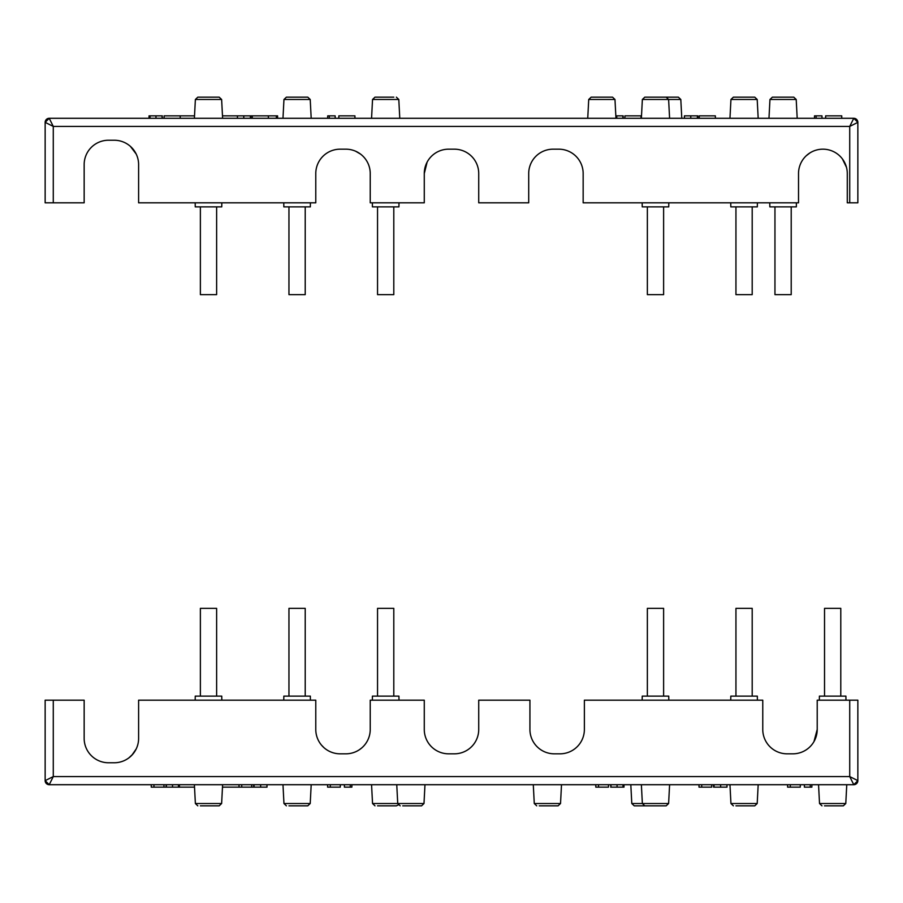 <?xml version="1.0" encoding="UTF-8"?>
<svg xmlns="http://www.w3.org/2000/svg" width="903" height="903" viewBox="0 0 903 903"><rect width="100%" height="100%" fill="white"/><g stroke="black" fill="none" stroke-linecap="round" stroke-linejoin="round"><path stroke-width="1.35" d="M200.376 206.877L200.376 294.649L216.63 294.649L216.63 206.877M791.209 206.877L791.209 294.649L774.955 294.649L774.955 206.877M288.96 206.877L288.96 294.649L305.214 294.649L305.214 206.877M752.199 206.877L752.199 294.649L735.945 294.649L735.945 206.877M53.277 202.814L53.277 126.42L49.213 118.293L45.15 122.356L53.277 126.42L849.723 126.42L853.786 118.293L49.213 118.293A4.063 4.063 0 0 0 45.15 122.356L45.15 202.814L84.16 202.814L84.16 164.617A24.381 24.381 0 0 1 108.541 140.236L114.23 140.236A24.381 24.381 0 0 1 138.61 164.617L138.61 202.814L315.779 202.814L315.779 173.557A24.381 24.381 0 0 1 340.16 149.176L345.849 149.176A24.381 24.381 0 0 1 370.23 173.557A24.381 24.381 0 0 0 360.478 154.052L355.601 151.207M427.119 162.134A24.381 24.381 0 0 0 424.275 173.557L427.119 162.134L424.275 173.557A24.381 24.381 0 0 1 448.656 149.176L454.344 149.176A24.381 24.381 0 0 1 478.725 173.557L478.725 202.814L528.706 202.814L528.706 173.557A24.381 24.381 0 0 1 553.087 149.176L558.776 149.176A24.381 24.381 0 0 1 583.157 173.557L583.157 202.814L798.523 202.814L798.523 173.557A24.381 24.381 0 0 1 822.904 149.176A24.381 24.381 0 0 1 847.285 173.557L847.285 202.814L857.85 202.814L857.85 122.356L849.723 126.42L849.723 202.814M454.344 149.176A24.381 24.381 0 0 1 478.725 173.557M370.23 173.557L370.23 202.814L424.275 202.814L424.275 173.557A24.381 24.381 0 0 1 434.027 154.052M853.786 118.293L857.85 122.356A4.063 4.063 0 0 0 853.786 118.293M675.805 97.163L647.361 97.163M609.976 97.163L593.722 97.163M791.209 97.163L774.955 97.163M754.761 97.163L733.383 97.163L730.945 99.477L757.199 99.477L754.761 97.163L735.945 97.163M769.954 99.477L796.209 99.477L793.771 97.163L772.392 97.163L769.954 99.477L768.972 118.293M588.722 99.477L614.977 99.477L612.539 97.163L591.16 97.163L588.722 99.477L587.74 118.293M393.798 97.163L374.982 97.163L372.544 99.477L371.562 118.293M642.36 99.477L680.806 99.477L678.367 97.163L644.798 97.163L642.36 99.477L641.378 118.293M730.945 99.477L729.963 118.293M195.375 99.477L221.63 99.477L219.192 97.163L197.813 97.163L195.375 99.477L194.393 118.293M283.96 99.477L310.214 99.477L307.776 97.163L286.398 97.163L283.96 99.477L282.978 118.293M553.087 149.176A24.381 24.381 0 0 0 528.706 173.557M138.61 164.617A24.381 24.381 0 0 0 136.206 154.052L130.427 146.399M769.762 202.814L769.83 206.877L796.333 206.877L796.401 202.814M642.168 202.814L642.236 206.877L668.739 206.877L668.807 202.814M730.753 202.814L730.82 206.877L757.324 206.877L757.391 202.814M195.183 202.814L195.251 206.877L221.754 206.877L221.822 202.814M372.352 202.814L372.42 206.877L398.923 206.877L398.991 202.814M283.768 202.814L283.835 206.877L310.339 206.877L310.406 202.814M132.922 148.961L130.28 146.263M131.003 146.918L131.736 147.652M132.256 148.194L132.831 148.86M846.472 167.315L842.409 158.928M809.901 152.934L806.21 155.79M84.16 164.617A24.381 24.381 0 0 1 108.541 140.236M340.16 149.176A24.381 24.381 0 0 0 315.779 173.557M162.088 118.293L162.088 115.855L162.337 118.293M155.971 118.293L155.971 115.855L162.337 115.855M155.971 115.855L149.029 115.855L149.029 118.293M150.022 118.293L150.022 115.855M268.383 118.293L268.383 115.855L250.853 115.855L250.853 118.293L250.853 115.855L237.421 115.855L237.421 118.293L237.455 115.855L222.488 115.855M250.853 115.855L250.56 118.293M250.391 118.293L250.391 115.855M335.171 118.293L335.171 115.855L327.699 115.855L327.699 118.293L327.699 115.855L329.302 115.855L329.302 118.293M623.138 118.293L623.138 115.855L615.835 115.855M622.889 118.293L622.889 115.855M684.44 115.855L684.44 118.293L684.406 115.855L697.838 115.855L697.545 118.293M697.376 118.293L697.376 115.855M697.838 118.293L697.838 115.855L697.838 118.293M821.978 118.293L821.978 115.855L814.506 115.855L814.506 118.293M816.109 118.293L816.109 115.855M841.743 118.293L841.743 115.855L825.635 115.855L825.635 118.293M715.368 118.293L715.368 115.855L699.261 115.855L699.261 118.293M641.006 118.293L641.006 115.855L624.899 115.855L624.899 118.293M354.935 118.293L354.935 115.855L338.828 115.855L338.828 118.293M252.276 118.293L252.276 115.855M180.205 118.293L180.205 115.855L164.098 115.855L164.098 118.293M277.582 118.293L277.582 115.855L268.383 115.855M194.517 115.855L180.205 115.855M276.363 118.293L276.363 115.855M377.544 206.877L377.544 294.649L393.798 294.649L393.798 206.877M663.615 206.877L663.615 294.649L647.361 294.649L647.361 206.877M752.199 696.123L752.199 608.351L735.945 608.351L735.945 696.123M288.96 696.123L288.96 608.351L305.214 608.351L305.214 696.123M132.843 754.14L128.858 757.888A24.381 24.381 0 0 1 114.23 762.764L108.541 762.764A24.381 24.381 0 0 1 84.16 738.383L84.16 700.186L45.15 700.186L45.15 780.644L49.213 784.707L53.277 776.58L45.15 780.644A4.063 4.063 0 0 0 49.213 784.707L853.786 784.707L857.85 780.644L849.723 776.58L853.786 784.707A4.063 4.063 0 0 0 857.85 780.644L857.85 700.186L817.215 700.186L817.215 729.443L813.964 741.611L817.215 729.443A24.381 24.381 0 0 1 792.834 753.824L787.145 753.824A24.381 24.381 0 0 1 762.764 729.443A24.381 24.381 0 0 0 772.516 748.948M321.603 745.257L324.109 747.797M762.764 729.443L762.764 700.186L584.376 700.186L584.376 729.443A24.381 24.381 0 0 1 559.995 753.824L554.307 753.824A24.381 24.381 0 0 1 529.926 729.443L529.926 700.186L478.725 700.186L478.725 729.443A24.381 24.381 0 0 1 454.344 753.824L448.656 753.824A24.381 24.381 0 0 1 424.275 729.443L424.275 700.186L370.23 700.186L370.23 729.443A24.381 24.381 0 0 1 345.849 753.824L340.16 753.824A24.381 24.381 0 0 1 315.779 729.443A24.381 24.381 0 0 0 325.531 748.948M813.964 741.611A24.381 24.381 0 0 0 817.215 729.443A24.381 24.381 0 0 1 792.834 753.824M398.991 700.186L398.923 696.123L372.42 696.123L372.352 700.186M221.822 700.186L221.754 696.123L195.251 696.123L195.183 700.186M757.391 700.186L757.324 696.123L730.82 696.123L730.753 700.186M315.779 729.443L315.779 700.186L138.61 700.186L138.61 738.383A24.381 24.381 0 0 1 114.23 762.764M323.387 747.142L322.653 746.409M322.134 745.867L321.558 745.201M845.976 700.186L845.908 696.123L819.405 696.123L819.337 700.186M668.807 700.186L668.739 696.123L642.236 696.123L642.168 700.186M310.406 700.186L310.339 696.123L283.835 696.123L283.768 700.186M766.376 742.21L767.144 743.372M584.376 729.443A24.381 24.381 0 0 1 559.995 753.824M360.478 748.948A24.381 24.381 0 0 0 370.23 729.443A24.381 24.381 0 0 1 361.516 748.124L360.861 748.655M200.376 805.837L219.192 805.837L221.63 803.523L222.612 784.707M402.738 805.837L421.554 805.837L423.992 803.523L424.974 784.707M377.544 805.837L396.361 805.837L398.268 804.923M824.529 805.837L843.346 805.837L845.784 803.523L846.766 784.707M668.615 803.523L631.795 803.523L634.233 805.837L666.177 805.837L668.615 803.523L669.597 784.707M288.96 805.837L307.776 805.837L310.214 803.523L311.196 784.707M647.361 805.837L663.615 805.837M539.272 805.837L558.088 805.837L560.526 803.523L561.508 784.707M735.945 805.837L754.761 805.837L757.199 803.523L758.181 784.707M131.849 755.235L136.206 748.948A24.381 24.381 0 0 0 138.61 738.383M361.742 747.932L359.428 749.693M434.027 748.948A24.381 24.381 0 0 0 448.656 753.824M358.039 750.562A24.381 24.381 0 0 1 345.849 753.824M131.003 756.082L130.28 756.737M804.381 784.707L804.381 787.145L811.865 787.145L811.865 784.707M810.251 784.707L810.251 787.145M726.96 787.145L726.96 784.707L726.994 787.145L713.562 787.145L713.867 784.707M714.036 784.707L714.036 787.145M713.562 784.707L713.562 787.145L713.562 784.707M610.947 784.707L610.947 787.145L610.699 784.707M617.065 784.707L617.065 787.145L610.699 787.145M617.065 787.145L623.996 787.145L623.996 784.707M623.002 784.707L623.002 787.145M344.393 784.707L344.393 787.145L351.877 787.145L351.877 784.707M350.262 784.707L350.262 787.145M253.878 784.707L253.878 787.145L253.574 784.707M239.024 784.707L239.024 787.145L267.006 787.145L267.006 784.707M266.972 784.707L266.972 787.145M254.048 784.707L254.048 787.145M166.152 784.707L166.152 787.145L194.517 787.145M179.449 784.707L179.449 787.145M178.455 784.707L178.455 787.145M166.4 784.707L166.4 787.145M151.252 784.707L151.252 787.145L163.951 787.145L163.951 784.707M153.95 784.707L153.95 787.145M251.723 787.145L251.723 784.707M241.722 784.707L241.722 787.145M327.608 784.707L327.608 787.145L340.307 787.145L340.307 784.707M330.306 784.707L330.306 787.145M595.799 784.707L595.799 787.145L608.498 787.145L608.498 784.707M598.497 784.707L598.497 787.145M699.012 784.707L699.012 787.145L711.711 787.145L711.711 784.707M701.71 784.707L701.71 787.145M787.597 784.707L787.597 787.145L800.295 787.145L800.295 784.707M790.294 784.707L790.294 787.145M163.951 787.145L166.152 787.145M222.488 787.145L239.024 787.145M840.783 696.123L840.783 608.351L824.529 608.351L824.529 696.123M377.544 696.123L377.544 608.351L393.798 608.351L393.798 696.123M663.615 696.123L663.615 608.351L647.361 608.351L647.361 696.123M200.376 696.123L200.376 608.351L216.63 608.351L216.63 696.123M372.544 99.477L398.799 99.477L399.781 118.293M243.787 118.293L243.787 115.855M616.772 118.293L616.772 115.855M690.772 118.293L690.772 115.855M849.723 700.186L849.723 776.58L53.277 776.58L53.277 700.186M221.63 803.523L195.375 803.523L194.393 784.707M423.992 803.523L372.544 803.523L371.562 784.707M845.784 803.523L819.529 803.523L818.547 784.707M310.214 803.523L283.96 803.523L282.978 784.707M560.526 803.523L534.271 803.523L533.289 784.707M757.199 803.523L730.945 803.523L729.963 784.707M720.628 784.707L720.628 787.145M260.64 784.707L260.64 787.145M172.518 784.707L172.518 787.145M796.209 99.477L797.191 118.293M614.977 99.477L615.959 118.293M680.806 99.477L681.788 118.293M398.799 99.477L396.361 97.163M757.199 99.477L758.181 118.293M221.63 99.477L222.612 118.293M666.177 97.163L668.615 99.477L669.597 118.293M310.214 99.477L311.196 118.293M195.375 803.523L197.813 805.837M400.176 805.837L397.738 803.523L396.756 784.707M372.544 803.523L374.982 805.837M819.529 803.523L821.967 805.837M631.795 803.523L630.813 784.707M283.96 803.523L286.398 805.837M644.798 805.837L642.36 803.523L641.378 784.707M534.271 803.523L536.709 805.837M730.945 803.523L733.383 805.837"/></g></svg>
